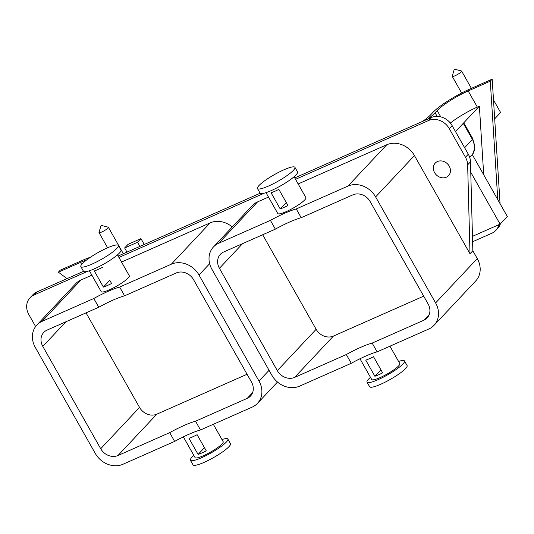<?xml version="1.0" encoding="UTF-8"?>
<svg xmlns="http://www.w3.org/2000/svg" width="534" height="534" viewBox="0 0 534 534"><rect width="100%" height="100%" fill="white"/><g stroke="black" fill="none" stroke-linecap="round" stroke-linejoin="round"><path stroke-width="0.8" d="M195.544 421.213A36.472 6.395 150.5 0 0 169.692 432.64L118.001 455.502A13.45 11.534 43.2 0 1 100.712 448.74L42.807 346.392A13.45 11.534 43.2 0 1 43.775 332.422A13.45 11.534 43.2 0 1 47.059 330.105L98.75 307.244A36.472 6.395 150.5 0 1 124.596 295.816L176.287 272.954A13.45 11.534 43.2 0 1 193.575 279.716L251.481 382.064A13.45 11.534 43.2 0 1 250.519 396.034A13.45 11.534 43.2 0 1 247.235 398.351L195.544 421.213L200.497 429.97L252.188 407.108A21.52 18.456 -136.8 0 0 257.441 403.404A21.52 18.456 -136.8 0 0 258.99 381.049L198.995 275.017A21.52 18.456 -136.8 0 0 171.334 264.197L119.636 287.052L124.596 295.816M86.047 312.864L139.541 407.409A13.45 11.534 -136.8 0 0 156.829 414.17L247.068 374.261M372.158 343.102A36.472 6.395 150.5 0 0 346.312 354.536L294.621 377.391A13.45 11.534 43.2 0 1 277.326 370.629L219.427 268.288A13.45 11.534 43.2 0 1 220.388 254.311A13.45 11.534 43.2 0 1 223.673 251.995L275.364 229.139A36.472 6.395 150.5 0 1 301.209 217.705L352.907 194.843A13.45 11.534 43.2 0 1 370.195 201.612L428.101 303.953A13.45 11.534 43.2 0 1 427.133 317.93A13.45 11.534 43.2 0 1 423.849 320.24L372.158 343.102L377.117 351.866L428.809 329.004A21.52 18.456 -136.8 0 0 434.062 325.299A21.52 18.456 -136.8 0 0 435.604 302.938L375.616 196.906A21.52 18.456 -136.8 0 0 347.948 186.086L296.257 208.948L301.209 217.705M262.661 234.753L316.155 329.304A13.45 11.534 -136.8 0 0 333.443 336.066L423.689 296.156M42.099 321.348A21.52 18.456 -136.8 0 0 36.846 325.052L75.674 283.721A21.52 18.456 43.2 0 1 80.928 280.016L42.099 321.348L93.79 298.486L98.75 307.244M36.846 325.052A21.52 18.456 -136.8 0 0 35.304 347.407L95.292 453.439A21.52 18.456 -136.8 0 0 122.96 464.26L174.651 441.398A36.472 6.395 150.5 0 1 200.497 429.97M169.692 432.64L174.651 441.398M218.72 243.237A21.52 18.456 -136.8 0 0 213.466 246.942L252.295 205.617A21.52 18.456 43.2 0 1 257.542 201.912L218.72 243.237L270.411 220.375L275.364 229.139M213.466 246.942A21.52 18.456 -136.8 0 0 211.918 269.296L271.913 375.335A21.52 18.456 -136.8 0 0 299.574 386.155L351.265 363.294A36.472 6.395 150.5 0 1 377.117 351.866M346.312 354.536L351.265 363.294M93.79 298.486A36.472 6.395 150.5 0 1 119.636 287.052M80.928 280.016L91.875 275.177M121.538 262.054L210.162 222.865A21.52 18.456 43.2 0 1 232.237 226.963M89.378 270.765L101.193 291.644A16.14 2.83 -29.5 0 0 116.632 286.157A16.14 2.83 -29.5 0 0 129.288 275.751L117.473 254.872M270.411 220.375A36.472 6.395 150.5 0 1 296.257 208.948M257.542 201.912L268.489 197.066M298.159 183.95L386.776 144.761A21.52 18.456 43.2 0 1 414.444 155.581L470 253.777L472.837 250.753L477.276 258.589A21.52 18.456 43.2 0 1 475.727 280.944L434.062 325.299M265.999 192.661L277.807 213.54A16.14 2.83 -29.5 0 0 293.253 208.053A16.14 2.83 -29.5 0 0 305.902 197.64L294.094 176.767M294.748 177.922L431.379 117.5A16.14 13.844 43.2 0 1 452.124 125.617L468.311 154.219A16.14 13.844 43.2 0 1 470.487 161.829L467.651 164.852A16.14 13.844 -136.8 0 0 465.468 157.243L449.288 128.641A16.14 13.844 -136.8 0 0 428.535 120.524L295.549 179.337M35.618 326.534L28.849 314.573A16.14 13.844 -136.8 0 1 30.011 297.805A16.14 13.844 -136.8 0 1 33.949 295.028L87.623 271.292M118.928 257.448L264.243 193.188M467.651 164.852L470 253.777M434.576 172.609A9.145 7.843 -136.8 0 0 448.567 175.633A9.145 7.843 -136.8 0 0 447.272 163.651A9.145 7.843 -136.8 0 0 435.237 163.11A9.145 7.843 -136.8 0 0 434.576 172.609M470.487 161.829L472.837 250.753M30.011 297.805L32.854 294.781A16.14 13.844 43.2 0 1 36.793 292.005L83.531 271.332M118.134 256.033L260.145 193.228M213.333 424.296L223.185 441.718A16.14 2.83 150.5 0 1 210.529 452.124A16.14 2.83 150.5 0 1 195.09 457.611L183.349 436.859M206.251 450.836A16.14 2.83 150.5 0 1 198.107 454.434L188.983 438.301A16.14 2.83 150.5 0 0 197.119 434.703L206.251 450.836M389.947 346.186L399.806 363.607A16.14 2.83 150.5 0 1 387.15 374.02A16.14 2.83 150.5 0 1 371.711 379.507L359.969 358.755M382.644 372.845A16.14 2.83 150.5 0 1 374.895 376.276L365.763 360.136A16.14 2.83 150.5 0 0 373.52 356.712L382.644 372.845M109.77 280.343L103.429 287.085A16.14 2.83 -29.5 0 0 111.573 283.487L109.784 280.33M103.429 287.085L94.298 270.952A16.14 2.83 -29.5 0 0 102.441 267.354M280.21 208.927A16.14 2.83 -29.5 0 0 287.966 205.497L278.835 189.363A16.14 2.83 -29.5 0 1 271.085 192.787L280.21 208.927L286.264 202.486M469.733 157.463L472.343 154.686L507.3 216.47L500.104 224.133L472.456 236.355M455.502 131.584L463.278 123.314L472.41 139.447A16.14 13.844 43.2 0 1 472.396 154.78M221.957 439.542A21.52 3.771 150.5 0 1 227.871 439.068A21.52 3.771 150.5 0 1 210.997 452.945A21.52 3.771 150.5 0 1 190.404 460.261A21.52 3.771 150.5 0 1 191.906 457.284A21.52 3.771 150.5 0 1 193.862 455.435M197.106 434.709L204.469 447.679L198.107 454.434M398.578 361.438A21.52 3.771 150.5 0 1 404.485 360.957A21.52 3.771 150.5 0 1 387.617 374.841A21.52 3.771 150.5 0 1 367.025 382.157A21.52 3.771 150.5 0 1 370.476 377.331M380.942 369.835L374.895 376.276M80.861 266.633L83.464 271.245A21.52 3.771 -29.5 0 0 104.057 263.929A21.52 3.771 -29.5 0 0 120.931 250.046L118.321 245.44A21.52 3.771 -29.5 0 0 102.548 250.172A21.52 3.771 -29.5 0 0 82.356 263.656A21.52 3.771 -29.5 0 0 80.861 266.633A21.52 3.771 -29.5 0 0 101.447 259.324A21.52 3.771 -29.5 0 0 118.321 245.44M257.475 188.529L260.085 193.134A21.52 3.771 -29.5 0 0 280.67 185.825A21.52 3.771 -29.5 0 0 297.545 171.941L294.935 167.329A21.52 3.771 -29.5 0 0 279.162 172.061A21.52 3.771 -29.5 0 0 258.977 185.552A21.52 3.771 -29.5 0 0 257.475 188.529A21.52 3.771 -29.5 0 0 278.067 181.213A21.52 3.771 -29.5 0 0 294.935 167.329M472.603 241.735L491.867 233.218A16.14 13.844 -136.8 0 0 495.806 230.441A16.14 13.844 -136.8 0 0 498.816 224.701M500.058 203.674L492.181 79.159L490.292 81.175L497.781 199.649M490.292 81.175L468.191 90.954A26.9 4.719 -29.5 0 0 437.179 110.558L435.097 112.774A32.28 5.66 150.5 0 1 427.547 119.195M483.717 174.785L479.378 106.173L477.316 107.087A26.9 4.719 -29.5 0 0 450.369 123.047M86.561 259.998A26.9 4.719 -29.5 0 0 80.494 262.401L58.393 272.18L60.282 270.164L82.383 260.385A32.28 5.66 150.5 0 1 90.42 257.248M67.057 278.621L58.393 272.18M479.378 106.173L463.278 123.314L464.293 123.701L472.784 138.7A5.38 0.941 150.5 0 1 472.41 139.447L464.633 147.724M500.104 224.133L470.768 172.275M227.871 439.068L230.474 443.674A21.52 3.771 150.5 0 1 213.607 457.558A21.52 3.771 150.5 0 1 193.014 464.874L190.404 460.261M404.485 360.957L407.095 365.57A21.52 3.771 150.5 0 1 390.221 379.454A21.52 3.771 150.5 0 1 369.635 386.763L367.025 382.157M500.398 223.819A16.14 13.844 43.2 0 1 497.695 228.425L495.806 230.441M492.181 79.159L470.08 88.938A32.28 5.66 150.5 0 0 432.874 112.46L430.791 114.677A26.9 4.719 -29.5 0 1 422.641 121.365M493.496 99.945L500.612 112.52L494.691 118.822M124.636 247.97L128.04 244.345L140.963 238.625L137.558 242.256L124.636 247.97L126.979 252.121M140.963 238.625L144.273 244.472M137.558 242.256L139.901 246.401M452.245 76.202A5.38 0.941 -29.5 0 0 452.251 76.389A5.38 0.941 -29.5 0 0 457.404 74.56A5.38 0.941 -29.5 0 0 461.623 71.089A5.38 0.941 -29.5 0 0 461.463 70.989L454.327 69.126L452.245 76.202M99.01 232.41A5.38 0.941 -29.5 0 0 99.017 232.604A5.38 0.941 -29.5 0 0 104.17 230.775A5.38 0.941 -29.5 0 0 108.382 227.304A5.38 0.941 -29.5 0 0 108.228 227.197L101.093 225.341L99.01 232.41M252.622 392.61L247.235 398.351M156.829 414.17L118.001 455.502M429.243 314.506L423.849 320.24M333.443 336.066L294.621 377.391M210.162 222.865L171.334 264.197M386.776 144.761L347.948 186.086M65.969 321.742L42.807 346.392M139.541 407.409L100.712 448.74M242.583 243.637L219.427 268.288M316.155 329.304L277.326 370.629M258.99 381.049L269.069 370.316M209.648 263.676L198.995 275.017M435.604 302.938L477.276 258.589M414.444 155.581L375.616 196.906M468.311 154.219L465.468 157.243M452.124 125.617L449.288 128.641M431.379 117.5L428.535 120.524M33.949 295.028L36.793 292.005M477.316 107.087L468.191 90.954M81.655 264.464L80.494 262.401M440.744 116.853L437.179 110.558M437.132 116.372L435.097 112.774M257.441 403.404L277.5 382.05M472.784 138.7L474.893 147.838L472.41 154.8M471.389 88.357L461.623 71.089M461.65 93.003L452.251 76.389M123.334 253.73L108.382 227.304M107.608 247.776L99.017 232.604"/></g></svg>
